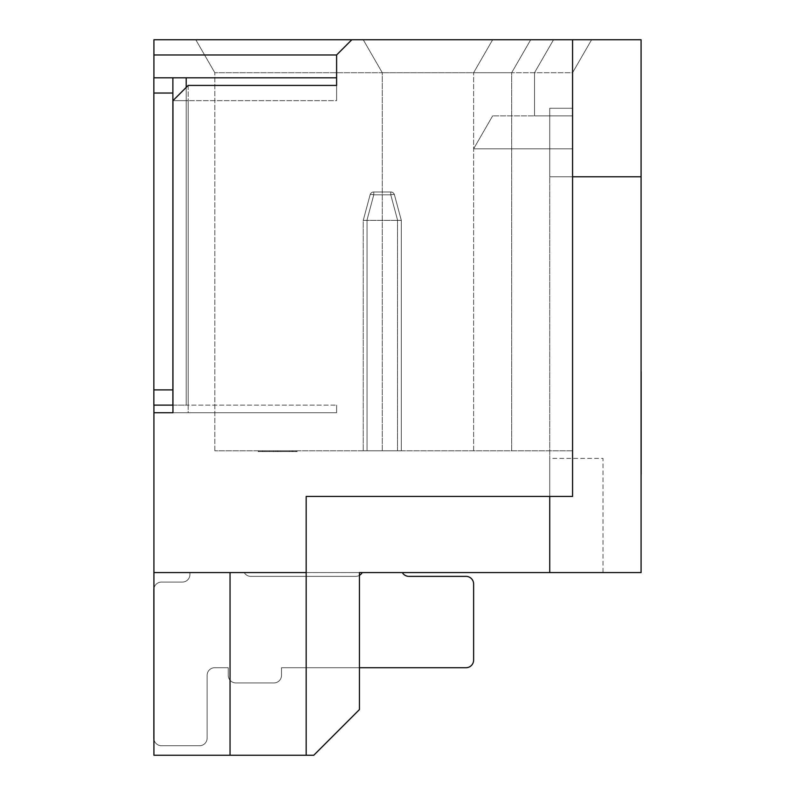 <?xml version="1.0" encoding="UTF-8"?>
<svg xmlns="http://www.w3.org/2000/svg" width="795" height="795" viewBox="0 0 795 795"><rect width="100%" height="100%" fill="white"/><g stroke="black" fill="none" stroke-linecap="round" stroke-linejoin="round"><path stroke-width="0.6" stroke-dasharray="3.98 2.98" d="M264.815 450.785L297.191 450.785L262.38 450.785L264.815 450.785L264.815 451.54L260.641 451.54L260.641 450.785M278.18 451.54L258.673 451.54L258.673 450.785L296.724 450.785L258.673 450.785L296.724 450.785L258.673 450.785L296.724 450.785L258.673 450.785L296.724 450.785L258.673 450.785L258.673 451.54L258.673 450.785L258.673 451.54L269.346 451.54L269.346 450.785L269.346 451.54L258.673 451.54L258.673 450.785L258.673 451.54L296.724 451.54L296.724 450.785L296.724 451.54L258.673 451.54L258.673 450.785L258.673 451.54L296.724 451.54L296.724 450.785L296.724 451.54L278.18 451.54L278.18 450.785M397.5 450.785L363.245 450.785L367.052 450.785L363.245 450.785L367.052 450.785L363.245 450.785L367.052 450.785L363.245 450.785L367.052 450.785L363.245 450.785L367.052 450.785L363.245 450.785L367.052 450.785L363.245 450.785L367.052 450.785L363.245 450.785L367.052 450.785L363.245 450.785L367.052 450.785L363.245 450.785L367.052 450.785L367.052 220.394L397.5 220.394L366.922 220.384L397.629 220.384L363.245 220.384L363.245 450.785L363.245 220.384L370.102 194.805L363.245 220.384L367.052 220.394L367.052 450.785L367.052 220.394L367.052 450.785L367.052 220.394L367.052 450.785L367.052 220.394L367.052 450.785L367.052 220.394L367.052 450.785L367.052 220.394L367.052 450.785L367.052 220.394L367.052 450.785L367.052 220.394L367.052 450.785L367.052 220.394L367.052 450.785L367.052 220.394L367.052 450.785L401.306 450.785L367.052 450.785L401.306 450.785L367.052 450.785L401.306 450.785L367.052 450.785L401.306 450.785L367.052 450.785L401.306 450.785L367.052 450.785L401.306 450.785L367.052 450.785L401.306 450.785L367.052 450.785L401.306 450.785L367.052 450.785L401.306 450.785L367.052 450.785L401.306 450.785L397.5 450.785L397.5 220.394L401.306 220.384L401.306 450.785L401.306 220.384L394.449 194.805L401.306 220.384L397.5 220.394L397.5 450.785M572.569 450.785L214.819 450.785L572.569 450.785L572.569 148.824L473.621 148.824L572.569 148.824L572.569 72.713L473.621 72.713L572.569 72.713L591.599 39.75L195.789 39.75L591.599 39.75L572.569 72.713L572.569 450.785M362.232 572.569L402.33 572.569L362.232 572.569A7.612 7.612 0 0 1 355.633 576.375L250.832 576.375A7.612 7.612 0 0 1 244.234 572.569L189.935 572.569L244.234 572.569A7.612 7.612 0 0 0 250.832 576.375A7.612 7.612 0 0 1 244.234 572.569A7.612 7.612 0 0 0 250.832 576.375A7.612 7.612 0 0 1 244.234 572.569A7.612 7.612 0 0 0 250.832 576.375A7.612 7.612 0 0 1 244.234 572.569A7.612 7.612 0 0 0 250.832 576.375A7.612 7.612 0 0 1 244.234 572.569A7.612 7.612 0 0 0 250.832 576.375A7.612 7.612 0 0 1 244.234 572.569A7.612 7.612 0 0 0 250.832 576.375A7.612 7.612 0 0 1 244.234 572.569A7.612 7.612 0 0 0 250.832 576.375A7.612 7.612 0 0 1 244.234 572.569A7.612 7.612 0 0 0 250.832 576.375A7.612 7.612 0 0 1 244.234 572.569A7.612 7.612 0 0 0 250.832 576.375A7.612 7.612 0 0 1 244.234 572.569A7.612 7.612 0 0 0 250.832 576.375L355.633 576.375A7.612 7.612 0 0 0 359.439 575.351A7.612 7.612 0 0 1 355.633 576.375A7.612 7.612 0 0 0 362.232 572.569A7.612 7.612 0 0 1 355.633 576.375A7.612 7.612 0 0 0 359.439 575.351A7.612 7.612 0 0 1 355.633 576.375A7.612 7.612 0 0 0 362.232 572.569A7.612 7.612 0 0 1 355.633 576.375A7.612 7.612 0 0 0 359.439 575.351A7.612 7.612 0 0 1 355.633 576.375A7.612 7.612 0 0 0 362.232 572.569A7.612 7.612 0 0 1 355.633 576.375A7.612 7.612 0 0 0 359.439 575.351A7.612 7.612 0 0 1 355.633 576.375A7.612 7.612 0 0 0 362.232 572.569A7.612 7.612 0 0 1 355.633 576.375A7.612 7.612 0 0 0 359.439 575.351A7.612 7.612 0 0 1 355.633 576.375A7.612 7.612 0 0 0 362.232 572.569M230.043 572.569L230.043 755.25L230.043 572.569L153.922 572.569L153.922 755.25L153.922 572.569L230.043 572.569L230.043 755.25L306.164 755.25L306.164 496.448L306.164 572.569L153.922 572.569L549.733 572.569L549.733 176.758L641.078 176.758L641.078 572.569L549.733 572.569L549.733 458.397L603.017 458.397L603.017 572.569L549.733 572.569L603.017 572.569L603.017 458.397L549.733 458.397L549.733 572.569L549.733 496.448L572.569 496.448L572.569 39.75L153.922 39.75L153.922 54.974L336.603 54.974L351.827 39.75M153.922 54.974L153.922 412.724L336.603 412.724L336.603 405.112L188.177 405.112L188.177 412.724L336.603 412.724L153.922 412.724L153.922 572.569L359.439 572.569L359.439 709.577L313.767 755.25L359.439 709.577L359.439 572.569L359.439 709.577L313.767 755.25L306.164 755.25L306.164 496.448L572.569 496.448L572.569 39.75L641.078 39.75L641.078 176.758L549.733 176.758L549.733 108.259L549.733 496.448L572.569 496.448L572.569 39.75M172.952 412.724L172.952 100.647L188.177 85.423L188.177 412.724L172.952 412.724L172.952 100.647L172.952 412.724L336.603 412.724L336.603 405.112L336.603 412.724L336.603 405.112L188.177 405.112L188.177 100.647L336.603 100.647L336.603 54.974L336.603 77.811L186.199 77.811L186.199 405.112L172.952 405.112M336.603 54.974L336.603 100.647L172.952 100.647L188.177 100.647L188.177 85.423L172.952 100.647L188.177 85.423L336.603 85.423L188.177 85.423L336.603 85.423L336.603 100.647L336.603 85.423M153.922 572.569L153.922 755.25L313.767 755.25L230.043 755.25M153.922 405.112L153.922 77.811M549.733 496.448L306.164 496.448L549.733 496.448L549.733 108.259L572.569 108.259L549.733 108.259L572.569 108.259L549.733 108.259L549.733 176.758L572.569 176.758M473.621 450.785L473.621 72.713L473.621 450.785M572.569 115.871L572.569 72.713L572.569 115.871L492.642 115.871L572.569 115.871L492.642 115.871L572.569 115.871L534.508 115.871L534.508 72.713L553.539 39.75L534.508 72.713L534.508 115.871L572.569 115.871M511.672 450.785L511.672 72.713L382.276 72.713L511.672 72.713L511.672 450.785M382.276 450.785L382.276 72.713L214.819 72.713L382.276 72.713L382.276 450.785M214.819 450.785L214.819 72.713L214.819 450.785M473.621 148.824L492.642 115.871L473.621 148.824M549.733 572.569L549.733 176.758L641.078 176.758M153.852 389.888L153.852 405.112L186.199 405.112L186.199 77.811L336.603 77.811L186.199 77.811L186.199 405.112L336.603 405.112L153.852 405.112L172.883 405.112L172.883 77.811L153.852 77.811L153.852 405.112L153.852 77.811L172.883 77.811L153.852 77.811L153.852 93.035L172.883 93.035L172.883 389.888L153.852 389.888L153.852 93.035M186.199 77.811L153.852 77.811L186.199 77.811L172.883 77.811L172.883 405.112L153.852 405.112L172.883 405.112L172.883 389.888M306.164 755.25L306.164 572.569M172.883 93.035L172.883 77.811M186.199 87.4L186.199 405.112L172.883 405.112M591.599 39.75L572.569 72.713L591.599 39.75M492.642 39.75L473.621 72.713L492.642 39.75M530.702 39.75L511.672 72.713L530.702 39.75M363.245 39.75L382.276 72.713L363.245 39.75M195.789 39.75L214.819 72.713L195.789 39.75M373.779 191.983L390.772 191.983L373.779 191.983A3.806 3.806 0 0 0 370.102 194.805A3.806 0.954 15 0 1 373.779 194.805A3.806 0.954 15 0 0 370.102 194.805L363.245 220.384L363.245 450.785L363.245 220.384L370.102 194.805A3.806 0.954 15 0 1 373.779 194.805A3.806 0.954 15 0 0 370.102 194.805A3.806 0.954 15 0 1 373.779 194.805A3.806 0.954 15 0 0 370.102 194.805A3.806 0.954 15 0 1 373.779 194.805A3.806 0.954 15 0 0 370.102 194.805A3.806 0.954 15 0 1 373.779 194.805A3.806 0.954 15 0 0 370.102 194.805A3.806 0.954 15 0 1 373.779 194.805A3.806 0.954 15 0 0 370.102 194.805A3.806 0.954 15 0 1 373.779 194.805A3.806 0.954 15 0 0 370.102 194.805A3.806 0.954 15 0 1 373.779 194.805A3.806 0.954 15 0 0 370.102 194.805A3.806 0.954 15 0 1 373.779 194.805A3.806 0.954 15 0 0 370.102 194.805A3.806 0.954 15 0 1 373.779 194.805A3.806 0.954 15 0 0 370.102 194.805A3.806 3.806 0 0 1 373.779 191.983L390.772 191.983L373.779 191.983A3.806 3.806 0 0 0 370.102 194.805A3.806 3.806 0 0 1 373.779 191.983A3.806 3.806 0 0 0 370.102 194.805A3.806 3.806 0 0 1 373.779 191.983A3.806 3.806 0 0 0 370.102 194.805A3.806 3.806 0 0 1 373.779 191.983A3.806 3.806 0 0 0 370.102 194.805A3.806 3.806 0 0 1 373.779 191.983A3.806 3.806 0 0 0 370.102 194.805A3.806 3.806 0 0 1 373.779 191.983A3.806 3.806 0 0 0 370.102 194.805A3.806 3.806 0 0 1 373.779 191.983A3.806 3.806 0 0 0 370.102 194.805A3.806 3.806 0 0 1 373.779 191.983A3.806 3.806 0 0 0 370.102 194.805A3.806 3.806 0 0 1 373.779 191.983A3.806 3.806 0 0 0 370.102 194.805A3.806 3.806 0 0 1 373.779 191.983L373.779 194.805L366.922 220.384L363.245 220.384L366.922 220.384L363.245 220.384L366.922 220.384L363.245 220.384L366.922 220.384L363.245 220.384L366.922 220.384L363.245 220.384L366.922 220.384L363.245 220.384L366.922 220.384L363.245 220.384L366.922 220.384L363.245 220.384L366.922 220.384L363.245 220.384L366.922 220.384L373.779 194.805L390.772 194.805A3.806 0.954 -15 0 1 394.449 194.805A3.806 0.954 -15 0 0 390.772 194.805A3.806 0.954 -15 0 1 394.449 194.805A3.806 3.806 0 0 0 390.772 191.983A3.806 3.806 0 0 1 394.449 194.805L401.306 220.384L401.306 450.785L401.306 220.384L394.449 194.805A3.806 0.954 -15 0 0 390.772 194.805A3.806 0.954 -15 0 1 394.449 194.805A3.806 3.806 0 0 0 390.772 191.983A3.806 3.806 0 0 1 394.449 194.805A3.806 0.954 -15 0 0 390.772 194.805A3.806 0.954 -15 0 1 394.449 194.805A3.806 3.806 0 0 0 390.772 191.983A3.806 3.806 0 0 1 394.449 194.805A3.806 0.954 -15 0 0 390.772 194.805A3.806 0.954 -15 0 1 394.449 194.805A3.806 3.806 0 0 0 390.772 191.983A3.806 3.806 0 0 1 394.449 194.805A3.806 0.954 -15 0 0 390.772 194.805A3.806 0.954 -15 0 1 394.449 194.805A3.806 3.806 0 0 0 390.772 191.983A3.806 3.806 0 0 1 394.449 194.805A3.806 0.954 -15 0 0 390.772 194.805A3.806 0.954 -15 0 1 394.449 194.805A3.806 3.806 0 0 0 390.772 191.983A3.806 3.806 0 0 1 394.449 194.805A3.806 0.954 -15 0 0 390.772 194.805A3.806 0.954 -15 0 1 394.449 194.805A3.806 3.806 0 0 0 390.772 191.983A3.806 3.806 0 0 1 394.449 194.805A3.806 0.954 -15 0 0 390.772 194.805A3.806 0.954 -15 0 1 394.449 194.805A3.806 3.806 0 0 0 390.772 191.983A3.806 3.806 0 0 1 394.449 194.805A3.806 0.954 -15 0 0 390.772 194.805A3.806 0.954 -15 0 1 394.449 194.805A3.806 3.806 0 0 0 390.772 191.983A3.806 3.806 0 0 1 394.449 194.805A3.806 0.954 -15 0 0 390.772 194.805L373.779 194.805L366.922 220.384L373.779 194.805L390.772 194.805L397.629 220.384L401.306 220.384L397.629 220.384L401.306 220.384L397.629 220.384L401.306 220.384L397.629 220.384L401.306 220.384L397.629 220.384L401.306 220.384L397.629 220.384L401.306 220.384L397.629 220.384L401.306 220.384L397.629 220.384L401.306 220.384L397.629 220.384L401.306 220.384L397.629 220.384L390.772 194.805L390.772 191.983A3.806 3.806 0 0 1 394.449 194.805A3.806 3.806 0 0 0 390.772 191.983A3.806 3.806 0 0 1 394.449 194.805A3.806 3.806 0 0 0 390.772 191.983L390.772 194.805L373.779 194.805L366.922 220.384L373.779 194.805L390.772 194.805L397.629 220.384L390.772 194.805L373.779 194.805L366.922 220.384L373.779 194.805L390.772 194.805L397.629 220.384L390.772 194.805L373.779 194.805L366.922 220.384L373.779 194.805L390.772 194.805L397.629 220.384L390.772 194.805L373.779 194.805L366.922 220.384L373.779 194.805L390.772 194.805L397.629 220.384L390.772 194.805L373.779 194.805L366.922 220.384L373.779 194.805L390.772 194.805L397.629 220.384L390.772 194.805L373.779 194.805L366.922 220.384L373.779 194.805L390.772 194.805L397.629 220.384L390.772 194.805L373.779 194.805L366.922 220.384L373.779 194.805L390.772 194.805L397.629 220.384L390.772 194.805L373.779 194.805L366.922 220.384L373.779 194.805L390.772 194.805L397.629 220.384L390.772 194.805L373.779 194.805L373.779 191.983A3.806 3.806 0 0 0 370.102 194.805A3.806 3.806 0 0 1 373.779 191.983L373.779 194.805L373.779 191.983A3.806 3.806 0 0 0 370.102 194.805A3.806 3.806 0 0 1 373.779 191.983L373.779 194.805L373.779 191.983A3.806 3.806 0 0 0 370.102 194.805A3.806 3.806 0 0 1 373.779 191.983L373.779 194.805L373.779 191.983A3.806 3.806 0 0 0 370.102 194.805A3.806 3.806 0 0 1 373.779 191.983L373.779 194.805L373.779 191.983A3.806 3.806 0 0 0 370.102 194.805A3.806 3.806 0 0 1 373.779 191.983L373.779 194.805L373.779 191.983M153.922 588.618A7.612 7.612 0 0 1 161.464 582.079L182.323 582.079A7.612 7.612 0 0 0 189.935 574.477A7.612 7.612 0 0 1 182.323 582.079A7.612 7.612 0 0 0 189.935 574.477A7.612 7.612 0 0 1 182.323 582.079A7.612 7.612 0 0 0 189.935 574.477A7.612 7.612 0 0 1 182.323 582.079A7.612 7.612 0 0 0 189.935 574.477A7.612 7.612 0 0 1 182.323 582.079A7.612 7.612 0 0 0 189.935 574.477A7.612 7.612 0 0 1 182.323 582.079A7.612 7.612 0 0 0 189.935 574.477A7.612 7.612 0 0 1 182.323 582.079A7.612 7.612 0 0 0 189.935 574.477A7.612 7.612 0 0 1 182.323 582.079A7.612 7.612 0 0 0 189.935 574.477A7.612 7.612 0 0 1 182.323 582.079A7.612 7.612 0 0 0 189.935 574.477A7.612 7.612 0 0 1 182.323 582.079A7.612 7.612 0 0 0 189.935 574.477L189.935 572.569L189.935 574.477A7.612 7.612 0 0 1 182.323 582.079L161.464 582.079A7.612 7.612 0 0 0 153.852 589.691L153.852 738.128A7.612 7.612 0 0 0 161.464 745.74L199.515 745.74A7.612 7.612 0 0 0 207.127 738.128L207.127 675.323A7.612 7.612 0 0 1 214.739 667.711L228.235 667.711L228.235 675.323A7.612 7.612 0 0 0 235.847 682.935L273.907 682.935A7.612 7.612 0 0 0 281.519 675.323L281.519 667.711L466.009 667.711A7.612 7.612 0 0 0 473.621 660.108L473.621 583.987A7.612 7.612 0 0 0 466.009 576.375L408.918 576.375A7.612 7.612 0 0 1 402.33 572.569A7.612 7.612 0 0 0 408.918 576.375A7.612 7.612 0 0 1 402.33 572.569A7.612 7.612 0 0 0 408.918 576.375A7.612 7.612 0 0 1 402.33 572.569A7.612 7.612 0 0 0 408.918 576.375A7.612 7.612 0 0 1 402.33 572.569A7.612 7.612 0 0 0 408.918 576.375A7.612 7.612 0 0 1 402.33 572.569A7.612 7.612 0 0 0 408.918 576.375A7.612 7.612 0 0 1 402.33 572.569A7.612 7.612 0 0 0 408.918 576.375A7.612 7.612 0 0 1 402.33 572.569A7.612 7.612 0 0 0 408.918 576.375A7.612 7.612 0 0 1 402.33 572.569A7.612 7.612 0 0 0 408.918 576.375A7.612 7.612 0 0 1 402.33 572.569A7.612 7.612 0 0 0 408.918 576.375A7.612 7.612 0 0 1 402.33 572.569M153.922 739.201A7.612 7.612 0 0 0 161.464 745.74L199.515 745.74A7.612 7.612 0 0 0 207.127 738.128L207.127 675.323A7.612 7.612 0 0 1 214.739 667.711L228.235 667.711L228.235 675.323A7.612 7.612 0 0 0 235.847 682.935L273.907 682.935A7.612 7.612 0 0 0 281.519 675.323L281.519 667.711L466.009 667.711A7.612 7.612 0 0 0 473.621 660.108L473.621 583.987A7.612 7.612 0 0 0 466.009 576.375L408.918 576.375L466.009 576.375A7.612 7.612 0 0 1 473.621 583.987A7.612 7.612 0 0 0 466.009 576.375A7.612 7.612 0 0 1 473.621 583.987A7.612 7.612 0 0 0 466.009 576.375A7.612 7.612 0 0 1 473.621 583.987A7.612 7.612 0 0 0 466.009 576.375A7.612 7.612 0 0 1 473.621 583.987A7.612 7.612 0 0 0 466.009 576.375A7.612 7.612 0 0 1 473.621 583.987A7.612 7.612 0 0 0 466.009 576.375A7.612 7.612 0 0 1 473.621 583.987A7.612 7.612 0 0 0 466.009 576.375A7.612 7.612 0 0 1 473.621 583.987A7.612 7.612 0 0 0 466.009 576.375A7.612 7.612 0 0 1 473.621 583.987A7.612 7.612 0 0 0 466.009 576.375A7.612 7.612 0 0 1 473.621 583.987L473.621 660.108L473.621 583.987M153.852 589.691L153.852 738.128L153.852 589.691A7.612 7.612 0 0 1 161.464 582.079A7.612 7.612 0 0 0 153.852 589.691A7.612 7.612 0 0 1 161.464 582.079A7.612 7.612 0 0 0 153.852 589.691A7.612 7.612 0 0 1 161.464 582.079A7.612 7.612 0 0 0 153.852 589.691A7.612 7.612 0 0 1 161.464 582.079A7.612 7.612 0 0 0 153.852 589.691A7.612 7.612 0 0 1 161.464 582.079A7.612 7.612 0 0 0 153.852 589.691A7.612 7.612 0 0 1 161.464 582.079A7.612 7.612 0 0 0 153.852 589.691A7.612 7.612 0 0 1 161.464 582.079A7.612 7.612 0 0 0 153.852 589.691A7.612 7.612 0 0 1 161.464 582.079A7.612 7.612 0 0 0 153.852 589.691A7.612 7.612 0 0 1 161.464 582.079A7.612 7.612 0 0 0 153.852 589.691L153.852 738.128A7.612 7.612 0 0 0 161.464 745.74L199.515 745.74A7.612 7.612 0 0 0 207.127 738.128L207.127 675.323A7.612 7.612 0 0 1 214.739 667.711L228.235 667.711L228.235 675.323A7.612 7.612 0 0 0 235.847 682.935L273.907 682.935A7.612 7.612 0 0 0 281.519 675.323L281.519 667.711L466.009 667.711A7.612 7.612 0 0 0 473.621 660.108A7.612 7.612 0 0 1 466.009 667.711A7.612 7.612 0 0 0 473.621 660.108A7.612 7.612 0 0 1 466.009 667.711A7.612 7.612 0 0 0 473.621 660.108A7.612 7.612 0 0 1 466.009 667.711A7.612 7.612 0 0 0 473.621 660.108A7.612 7.612 0 0 1 466.009 667.711A7.612 7.612 0 0 0 473.621 660.108A7.612 7.612 0 0 1 466.009 667.711A7.612 7.612 0 0 0 473.621 660.108A7.612 7.612 0 0 1 466.009 667.711A7.612 7.612 0 0 0 473.621 660.108A7.612 7.612 0 0 1 466.009 667.711A7.612 7.612 0 0 0 473.621 660.108A7.612 7.612 0 0 1 466.009 667.711A7.612 7.612 0 0 0 473.621 660.108M153.852 738.128A7.612 7.612 0 0 0 161.464 745.74A7.612 7.612 0 0 1 153.852 738.128A7.612 7.612 0 0 0 161.464 745.74A7.612 7.612 0 0 1 153.852 738.128A7.612 7.612 0 0 0 161.464 745.74A7.612 7.612 0 0 1 153.852 738.128A7.612 7.612 0 0 0 161.464 745.74A7.612 7.612 0 0 1 153.852 738.128A7.612 7.612 0 0 0 161.464 745.74A7.612 7.612 0 0 1 153.852 738.128A7.612 7.612 0 0 0 161.464 745.74A7.612 7.612 0 0 1 153.852 738.128A7.612 7.612 0 0 0 161.464 745.74A7.612 7.612 0 0 1 153.852 738.128A7.612 7.612 0 0 0 161.464 745.74A7.612 7.612 0 0 1 153.852 738.128A7.612 7.612 0 0 0 161.464 745.74L199.515 745.74A7.612 7.612 0 0 0 207.127 738.128L207.127 675.323A7.612 7.612 0 0 1 214.739 667.711L228.235 667.711L228.235 675.323A7.612 7.612 0 0 0 235.847 682.935L273.907 682.935A7.612 7.612 0 0 0 281.519 675.323L281.519 667.711L466.009 667.711M281.519 675.323L281.519 667.711L281.519 675.323A7.612 7.612 0 0 1 273.907 682.935A7.612 7.612 0 0 0 281.519 675.323A7.612 7.612 0 0 1 273.907 682.935A7.612 7.612 0 0 0 281.519 675.323A7.612 7.612 0 0 1 273.907 682.935A7.612 7.612 0 0 0 281.519 675.323A7.612 7.612 0 0 1 273.907 682.935A7.612 7.612 0 0 0 281.519 675.323A7.612 7.612 0 0 1 273.907 682.935A7.612 7.612 0 0 0 281.519 675.323A7.612 7.612 0 0 1 273.907 682.935A7.612 7.612 0 0 0 281.519 675.323A7.612 7.612 0 0 1 273.907 682.935A7.612 7.612 0 0 0 281.519 675.323A7.612 7.612 0 0 1 273.907 682.935A7.612 7.612 0 0 0 281.519 675.323M235.847 682.935L273.907 682.935L235.847 682.935A7.612 7.612 0 0 1 228.235 675.323A7.612 7.612 0 0 0 235.847 682.935A7.612 7.612 0 0 1 228.235 675.323A7.612 7.612 0 0 0 235.847 682.935A7.612 7.612 0 0 1 228.235 675.323A7.612 7.612 0 0 0 235.847 682.935A7.612 7.612 0 0 1 228.235 675.323A7.612 7.612 0 0 0 235.847 682.935A7.612 7.612 0 0 1 228.235 675.323A7.612 7.612 0 0 0 235.847 682.935A7.612 7.612 0 0 1 228.235 675.323A7.612 7.612 0 0 0 235.847 682.935A7.612 7.612 0 0 1 228.235 675.323A7.612 7.612 0 0 0 235.847 682.935A7.612 7.612 0 0 1 228.235 675.323A7.612 7.612 0 0 0 235.847 682.935M228.235 667.711L228.235 675.323L228.235 667.711L228.235 675.323L228.235 667.711L228.235 675.323L228.235 667.711L228.235 675.323L228.235 667.711L228.235 675.323L228.235 667.711L228.235 675.323L228.235 667.711L228.235 675.323L228.235 667.711L228.235 675.323L228.235 667.711L214.739 667.711L228.235 667.711M207.127 675.323A7.612 7.612 0 0 1 214.739 667.711A7.612 7.612 0 0 0 207.127 675.323A7.612 7.612 0 0 1 214.739 667.711A7.612 7.612 0 0 0 207.127 675.323A7.612 7.612 0 0 1 214.739 667.711A7.612 7.612 0 0 0 207.127 675.323A7.612 7.612 0 0 1 214.739 667.711A7.612 7.612 0 0 0 207.127 675.323A7.612 7.612 0 0 1 214.739 667.711A7.612 7.612 0 0 0 207.127 675.323A7.612 7.612 0 0 1 214.739 667.711A7.612 7.612 0 0 0 207.127 675.323A7.612 7.612 0 0 1 214.739 667.711A7.612 7.612 0 0 0 207.127 675.323A7.612 7.612 0 0 1 214.739 667.711A7.612 7.612 0 0 0 207.127 675.323L207.127 738.128L207.127 675.323M199.515 745.74A7.612 7.612 0 0 0 207.127 738.128A7.612 7.612 0 0 1 199.515 745.74A7.612 7.612 0 0 0 207.127 738.128A7.612 7.612 0 0 1 199.515 745.74A7.612 7.612 0 0 0 207.127 738.128A7.612 7.612 0 0 1 199.515 745.74A7.612 7.612 0 0 0 207.127 738.128A7.612 7.612 0 0 1 199.515 745.74A7.612 7.612 0 0 0 207.127 738.128A7.612 7.612 0 0 1 199.515 745.74A7.612 7.612 0 0 0 207.127 738.128A7.612 7.612 0 0 1 199.515 745.74A7.612 7.612 0 0 0 207.127 738.128A7.612 7.612 0 0 1 199.515 745.74A7.612 7.612 0 0 0 207.127 738.128A7.612 7.612 0 0 1 199.515 745.74L161.464 745.74L199.515 745.74M289.42 451.54L273.52 451.54L292.083 451.54L289.42 451.54L289.42 450.785L273.52 450.785L292.083 450.785L289.42 450.785L289.42 451.54M273.52 451.54L273.52 450.785L273.52 451.54M292.083 451.54L292.083 450.785L292.083 451.54M278.071 451.54L262.847 451.54L278.071 451.54L278.071 450.785L292.55 450.785L262.847 450.785L278.071 450.785M292.55 451.54L292.55 450.785L292.55 451.54L292.55 450.785L292.55 451.54L280.019 451.54L280.019 450.785L280.019 451.54L275.845 451.54L275.845 450.785L275.845 451.54L262.847 451.54L262.847 450.785L262.847 451.54L262.847 450.785L262.847 451.54L258.673 451.54L296.724 451.54L296.724 450.785L296.724 451.54L292.55 451.54M260.641 451.54L258.206 451.54L258.206 450.785M258.206 451.54L276.978 451.54L276.978 450.785M276.978 451.54L297.191 451.54L297.191 450.785M297.191 451.54L295.68 451.54L295.68 450.785M295.68 451.54L290.582 451.54L290.582 450.785M290.582 451.54L293.017 451.54L293.017 450.785M293.017 451.54L277.296 451.54L277.296 450.785M277.296 451.54L262.38 451.54L262.38 450.785M262.38 451.54L264.815 451.54M262.847 451.54L262.847 450.785L262.847 451.54L258.673 451.54L258.673 450.785L258.673 451.54L296.724 451.54L296.724 450.785L296.724 451.54L262.847 451.54M641.078 411.641L641.078 408.113M641.148 408.024L641.078 380.596M641.148 380.566L641.078 411.532M641.148 410.538L641.148 380.288L641.078 410.538M641.078 411.979L641.078 408.451M641.148 408.362L641.078 397.947M641.148 398.027L641.078 394.479M641.148 394.399L641.078 384.492M641.148 384.581L641.078 381.014M641.148 380.904L641.078 411.86M641.148 412.019L641.148 381.063L641.078 412.019M641.148 384.651L641.148 408.55L641.078 384.651M641.148 412.406L641.148 381.332L641.078 412.406M641.148 400.312L641.148 387.483L641.078 400.312M641.148 385.307L641.148 387.473L641.078 385.307M641.078 460.762L641.078 448.479M641.148 457.145L641.148 430.453L641.078 457.145M641.148 448.479L641.078 433.275M641.148 433.354L641.078 429.797M641.148 429.688L641.078 460.643M641.148 438.244L641.078 461.358L641.148 438.244M641.148 451.789L641.148 458.188L641.078 451.789M641.148 441.543L641.148 442.348L641.078 441.543M641.148 455.694L641.148 438.959L641.078 455.694M641.148 457.841L641.148 430.294L641.078 457.841M641.148 461.249L641.148 444.067L641.078 461.229M641.148 434.04L641.148 457.94L641.078 434.04M641.148 461.806L641.148 430.731L641.078 461.806M641.148 434.696L641.148 436.862L641.078 434.696M641.148 474.446L641.148 371.633M641.148 430.194L641.078 371.633L641.148 430.194M397.629 220.384L390.772 194.805L397.629 220.384M390.772 194.805L390.772 191.983A3.806 3.806 0 0 1 394.449 194.805A3.806 3.806 0 0 0 390.772 191.983L390.772 194.805L390.772 191.983A3.806 3.806 0 0 1 394.449 194.805A3.806 3.806 0 0 0 390.772 191.983L390.772 194.805L390.772 191.983A3.806 3.806 0 0 1 394.449 194.805A3.806 3.806 0 0 0 390.772 191.983L390.772 194.805L390.772 191.983A3.806 3.806 0 0 1 394.449 194.805A3.806 3.806 0 0 0 390.772 191.983L390.772 194.805"/><path stroke-width="1.19" d="M572.569 176.758L641.078 176.758L641.078 572.569L549.733 572.569L549.733 496.448M306.164 755.25L230.043 755.25L230.043 572.569L306.164 572.569L306.164 755.25L313.767 755.25L359.439 709.577L359.439 572.569L549.733 572.569M153.922 39.75L351.827 39.75L336.603 54.974L153.922 54.974L153.922 39.75M641.078 176.758L641.078 39.75L351.827 39.75M153.922 405.112L153.922 412.724L172.952 412.724L153.922 412.724L153.922 755.25L230.043 755.25M153.922 77.811L153.922 54.974M172.952 412.724L172.952 100.647L188.177 85.423L336.603 85.423L336.603 54.974M230.043 572.569L153.922 572.569M572.569 39.75L572.569 496.448L306.164 496.448L306.164 572.569M336.603 85.423L336.603 77.811L172.883 77.811L172.883 93.035L153.852 93.035L153.852 389.888L172.883 389.888L172.883 93.035M153.852 93.035L153.852 77.811L172.883 77.811M172.883 389.888L172.883 405.112L153.852 405.112L153.852 389.888M466.009 667.711L359.439 667.711L466.009 667.711A7.612 7.612 0 0 0 473.621 660.108L473.621 583.987A7.612 7.612 0 0 0 466.009 576.375L408.918 576.375A7.612 7.612 0 0 1 402.33 572.569M362.232 572.569A7.612 7.612 0 0 1 359.439 575.351A7.612 7.612 0 0 0 362.232 572.569A7.612 7.612 0 0 1 359.439 575.351A7.612 7.612 0 0 0 362.232 572.569A7.612 7.612 0 0 1 359.439 575.351A7.612 7.612 0 0 0 362.232 572.569A7.612 7.612 0 0 1 359.439 575.351A7.612 7.612 0 0 0 362.232 572.569A7.612 7.612 0 0 1 359.439 575.351A7.612 7.612 0 0 0 362.232 572.569M153.922 588.618A7.612 7.612 0 0 0 153.852 589.691L153.852 738.128A7.612 7.612 0 0 0 153.922 739.201M153.852 589.691L153.852 738.128M473.621 660.108L473.621 583.987M641.148 371.633L641.148 389.649M641.148 389.172L641.148 474.446M186.199 87.4L186.199 77.811"/></g></svg>
